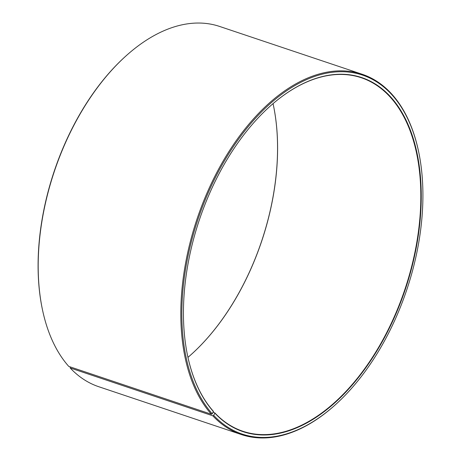 <?xml version="1.0" encoding="UTF-8"?>
<svg xmlns="http://www.w3.org/2000/svg" width="461" height="461" viewBox="0 0 461 461"><rect width="100%" height="100%" fill="white"/><g stroke="black" fill="none" stroke-linecap="round" stroke-linejoin="round"><path stroke-width="0.69" d="M213.132 412.301L214.803 412.86A186.417 108.519 108.5 0 0 242.855 431.266A186.417 108.519 108.5 0 0 405.017 289.03A186.417 108.519 108.5 0 0 361.407 77.782A186.417 108.519 108.5 0 0 269.944 106.347M187.95 357.367A186.417 108.519 108.5 0 0 191.142 354.572A186.417 108.519 108.5 0 0 273.909 107.782A186.417 108.519 108.5 0 0 273.05 103.633M187.114 353.328A186.417 108.519 108.5 0 0 213.414 411.339L212.267 413.822L211.374 414.243L68.77 366.414A190.001 110.605 108.5 0 1 41.945 307.176A190.001 110.605 108.5 0 1 126.302 55.637A190.001 110.605 108.5 0 1 219.615 26.444L362.219 74.273A190.001 110.605 108.5 0 0 207.946 190.894A190.001 110.605 108.5 0 0 211.374 414.243M214.803 412.86L214.889 413.177A186.705 108.687 108.5 0 0 368.322 364.161A186.705 108.687 108.5 0 0 410.365 130.146A186.705 108.687 108.5 0 0 270.031 106.272A186.705 108.687 108.5 0 0 187.131 353.443A186.705 108.687 108.5 0 0 213.495 411.656M214.889 413.177L213.679 415.367A189.287 110.185 108.5 0 0 335.124 404.977A189.287 110.185 108.5 0 0 419.17 154.389A189.287 110.185 108.5 0 0 245.765 129.645A189.287 110.185 108.5 0 0 212.267 413.822M213.679 415.367L212.792 415.793A190.001 110.605 108.5 0 0 241.385 434.556A190.001 110.605 108.5 0 0 334.698 405.363L335.124 404.977M419.17 154.389L419.055 153.824A190.001 110.605 108.5 0 0 362.219 74.273M212.792 415.793L70.187 367.964A190.001 110.605 108.5 0 0 98.781 386.727L241.385 434.556M126.302 55.637L125.876 56.023A189.287 110.185 108.5 0 0 41.83 306.611L41.945 307.176M70.187 367.964L70.135 366.875M191.056 354.653A186.705 108.687 108.5 0 0 273.886 107.672"/></g></svg>
